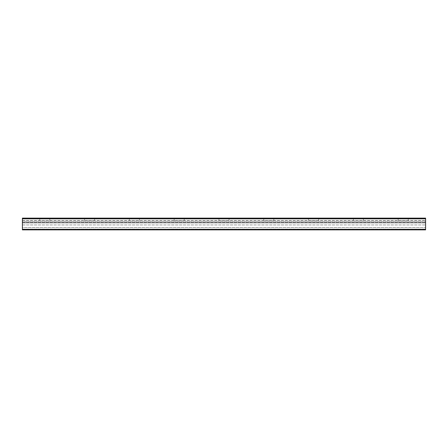 <?xml version="1.0" encoding="UTF-8"?>
<svg xmlns="http://www.w3.org/2000/svg" width="448" height="448" viewBox="0 0 448 448"><rect width="100%" height="100%" fill="white"/><g stroke="black" fill="none" stroke-linecap="round" stroke-linejoin="round"><path stroke-width="0.34" stroke-dasharray="2.24 1.68" d="M408.24 218.848L398.16 218.848L408.24 218.848L408.24 220.64L398.16 220.64L408.24 220.64M400.26 218.848L406.14 218.848L400.26 218.848L400.26 218.12L406.14 218.12L406.14 218.848M406.14 218.12L400.26 218.12M363.44 218.848L353.36 218.848L363.44 218.848L363.44 220.64L353.36 220.64L363.44 220.64M355.46 218.848L361.34 218.848L355.46 218.848L355.46 218.12L361.34 218.12L361.34 218.848M361.34 218.12L355.46 218.12M318.64 218.848L308.56 218.848L318.64 218.848L318.64 220.64L308.56 220.64L318.64 220.64M310.66 218.848L316.54 218.848L310.66 218.848L310.66 218.12L316.54 218.12L316.54 218.848M316.54 218.12L310.66 218.12M273.84 218.848L263.76 218.848L273.84 218.848L273.84 220.64L263.76 220.64L273.84 220.64M265.86 218.848L271.74 218.848L265.86 218.848L265.86 218.12L271.74 218.12L271.74 218.848M271.74 218.12L265.86 218.12M229.04 218.848L218.96 218.848L229.04 218.848L229.04 220.64L218.96 220.64L229.04 220.64M221.06 218.848L226.94 218.848L221.06 218.848L221.06 218.12L226.94 218.12L226.94 218.848M226.94 218.12L221.06 218.12M184.24 218.848L174.16 218.848L184.24 218.848L184.24 220.64L174.16 220.64L184.24 220.64M176.26 218.848L182.14 218.848L176.26 218.848L176.26 218.12L182.14 218.12L182.14 218.848M182.14 218.12L176.26 218.12M139.44 218.848L129.36 218.848L139.44 218.848L139.44 220.64L129.36 220.64L139.44 220.64M131.46 218.848L137.34 218.848L131.46 218.848L131.46 218.12L137.34 218.12L137.34 218.848M137.34 218.12L131.46 218.12M94.64 218.848L84.56 218.848L94.64 218.848L94.64 220.64L84.56 220.64L94.64 220.64M86.66 218.848L92.54 218.848L86.66 218.848L86.66 218.12L92.54 218.12L92.54 218.848M92.54 218.12L86.66 218.12M49.84 218.848L39.76 218.848L49.84 218.848L49.84 220.64L39.76 220.64L49.84 220.64M41.86 218.848L47.74 218.848L41.86 218.848L41.86 218.12L47.74 218.12L47.74 218.848M47.74 218.12L41.86 218.12M425.6 218.12L425.6 229.88L425.6 220.5L425.6 229.88L22.4 229.88L22.4 218.12L425.6 218.12M22.4 229.88L425.6 229.88L22.4 229.88L22.4 229.13L22.4 229.88M22.4 227.522L22.4 224.958L22.4 227.522L425.6 227.522L22.4 227.522M22.4 222.891L22.4 224.958L22.4 222.572L22.4 222.891L425.6 222.891L22.4 222.891M22.4 221.76L22.4 220.64L22.4 221.76L425.6 221.76L22.4 221.76M22.4 220.64L425.6 220.64L22.4 220.64M22.4 218.82L425.6 218.82M22.4 229.32L425.6 229.32M22.4 229.13L425.6 229.13L22.4 229.13M22.4 224.958L425.6 224.958L22.4 224.958M22.4 222.572L425.6 222.572L22.4 222.572M398.16 218.848L398.16 220.64M353.36 218.848L353.36 220.64M308.56 218.848L308.56 220.64M263.76 218.848L263.76 220.64M218.96 218.848L218.96 220.64M174.16 218.848L174.16 220.64M129.36 218.848L129.36 220.64M84.56 218.848L84.56 220.64M39.76 218.848L39.76 220.64M22.4 220.5L425.6 220.5"/><path stroke-width="0.67" d="M22.4 229.88L425.6 229.88L425.6 218.12L22.4 218.12L22.4 229.88M22.4 229.32L425.6 229.32M22.4 218.82L425.6 218.82"/></g></svg>
